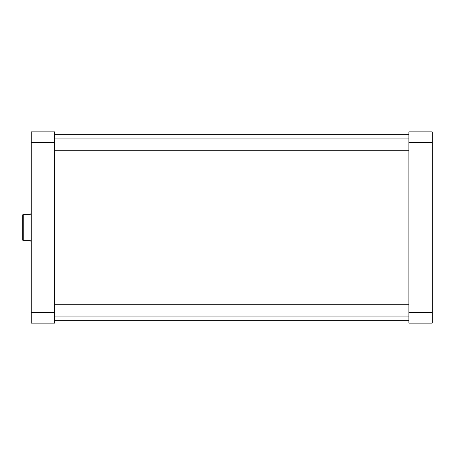 <?xml version="1.0" encoding="UTF-8"?>
<svg xmlns="http://www.w3.org/2000/svg" width="455" height="455" viewBox="0 0 455 455"><rect width="100%" height="100%" fill="white"/><g stroke="black" fill="none" stroke-linecap="round" stroke-linejoin="round"><path stroke-width="0.68" d="M23.245 240.251L22.75 240.251L22.75 214.749L23.245 214.749L23.245 240.251L29.837 240.251L31.076 241.491L31.076 213.509L29.837 214.749L23.245 214.749M54.634 142.614L54.634 131.853L31.253 131.853L31.253 323.147L54.634 323.147L54.634 142.614L31.253 142.614M54.634 312.386L31.253 312.386M432.25 131.853L432.25 323.147L408.869 323.147L408.869 131.853L432.25 131.853M408.869 312.386L432.25 312.386M432.25 142.614L408.869 142.614M408.869 138.94L54.634 138.94M408.869 150.275L54.634 150.275M408.869 304.725L54.634 304.725M408.869 316.06L54.634 316.06M54.634 320.309L408.869 320.309M54.634 134.691L408.869 134.691"/></g></svg>
